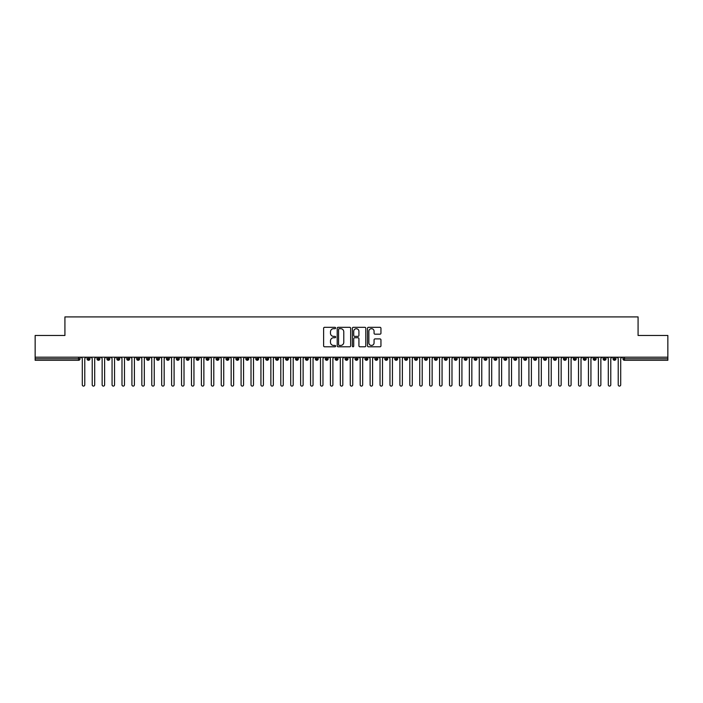 <?xml version="1.0" encoding="UTF-8"?>
<svg xmlns="http://www.w3.org/2000/svg" width="703" height="703" viewBox="0 0 703 703"><rect width="100%" height="100%" fill="white"/><g stroke="black" fill="none" stroke-linecap="round" stroke-linejoin="round"><path stroke-width="1.05" d="M335.621 328.002A0.685 0.685 0 0 0 334.936 327.317L324.593 327.317A0.975 0.975 0 0 0 323.617 328.292L323.617 345.823A0.975 0.975 0 0 0 324.593 346.799L334.936 346.799A0.685 0.685 0 0 0 335.621 346.122A0.685 0.685 0 0 0 334.936 345.437L333.6 345.437A3.12 3.12 0 0 1 330.48 342.317L330.48 340.858A3.12 3.12 0 0 1 333.6 337.739L334.936 337.739A0.685 0.685 0 0 0 335.621 337.062A0.685 0.685 0 0 0 334.936 336.377L333.6 336.377A3.12 3.12 0 0 1 330.48 333.257L330.48 331.798A3.12 3.12 0 0 1 333.6 328.679L334.936 328.679A0.685 0.685 0 0 0 335.621 328.002M379.971 334.189A0.975 0.975 0 0 0 380.947 333.213L380.947 328.292A0.975 0.975 0 0 0 379.971 327.317L368.477 327.317A0.975 0.975 0 0 0 367.502 328.292L367.502 345.823A0.975 0.975 0 0 0 368.477 346.799L379.971 346.799A0.975 0.975 0 0 0 380.947 345.823L380.947 339.883A0.975 0.975 0 0 0 379.971 338.908L375.05 338.908A0.975 0.975 0 0 0 374.075 339.883L374.075 342.836A2.61 2.61 0 0 1 371.474 345.437A2.61 2.61 0 0 1 368.864 342.836L368.864 331.289A2.61 2.61 0 0 1 371.474 328.679A2.61 2.61 0 0 1 374.075 331.289L374.075 333.213A0.975 0.975 0 0 0 375.05 334.189L379.971 334.189M35.15 357.203L667.85 357.203L667.85 335.472L638.078 335.472L638.078 316.912L64.922 316.912L64.922 335.472L35.15 335.472L35.15 358.794L78.543 358.794L78.543 357.203M350.648 328.292A0.975 0.975 0 0 0 349.672 327.317L338.178 327.317A0.975 0.975 0 0 0 337.203 328.292L337.203 345.823A0.975 0.975 0 0 0 338.178 346.799L349.672 346.799A0.975 0.975 0 0 0 350.648 345.823L350.648 328.292M353.328 327.317L364.822 327.317A0.975 0.975 0 0 1 365.797 328.292L365.797 345.823A0.975 0.975 0 0 1 364.822 346.799L359.901 346.799A0.975 0.975 0 0 1 358.925 345.823L358.925 338.714A0.975 0.975 0 0 0 357.95 337.739L354.69 337.739A0.975 0.975 0 0 0 353.714 338.714L353.714 346.122A0.685 0.685 0 0 1 353.038 346.799A0.685 0.685 0 0 1 352.352 346.122L352.352 328.292A0.975 0.975 0 0 1 353.328 327.317M80.037 358.794L78.543 358.794L78.543 360.288A1.485 1.485 0 0 0 80.037 358.794L80.037 357.203L80.037 358.794A1.485 1.485 0 0 1 78.543 360.288L35.15 360.288L35.15 358.794M667.85 357.203L667.85 360.288L624.457 360.288A1.485 1.485 0 0 1 622.963 358.794L622.963 357.203M88.516 357.203L88.516 360.288A1.485 1.485 0 0 1 87.031 358.794L87.031 357.203M89.958 357.203L89.958 358.794A1.485 1.485 0 0 1 88.516 360.288A1.485 1.485 0 0 0 89.958 358.794L87.031 358.794A1.485 1.485 0 0 0 88.516 360.288M98.446 357.203L98.446 360.288A1.485 1.485 0 0 1 96.952 358.794L96.952 357.203L96.952 358.794A1.485 1.485 0 0 0 98.446 360.288A1.485 1.485 0 0 0 99.888 358.794L99.888 357.203M108.367 357.203L108.367 360.288A1.485 1.485 0 0 1 106.882 358.794L106.882 357.203L106.882 358.794A1.485 1.485 0 0 0 108.367 360.288A1.485 1.485 0 0 0 109.809 358.794L109.809 357.203M118.297 357.203L118.297 360.288A1.485 1.485 0 0 1 116.803 358.794L116.803 357.203L116.803 358.794A1.485 1.485 0 0 0 118.297 360.288A1.485 1.485 0 0 0 119.73 358.794L119.73 357.203M128.218 357.203L128.218 360.288A1.485 1.485 0 0 1 126.733 358.794L126.733 357.203L126.733 358.794A1.485 1.485 0 0 0 128.218 360.288A1.485 1.485 0 0 0 129.66 358.794L129.66 357.203M138.139 357.203L138.139 360.288A1.485 1.485 0 0 1 136.654 358.794L136.654 357.203L136.654 358.794A1.485 1.485 0 0 0 138.139 360.288A1.485 1.485 0 0 0 139.581 358.794L139.581 357.203M148.069 357.203L148.069 360.288A1.485 1.485 0 0 1 146.576 358.794L146.576 357.203L146.576 358.794A1.485 1.485 0 0 0 148.069 360.288A1.485 1.485 0 0 0 149.511 358.794L149.511 357.203M157.99 357.203L157.99 360.288A1.485 1.485 0 0 1 156.505 358.794L156.505 357.203L156.505 358.794A1.485 1.485 0 0 0 157.99 360.288A1.485 1.485 0 0 0 159.432 358.794L159.432 357.203M167.92 357.203L167.92 360.288A1.485 1.485 0 0 1 166.426 358.794L166.426 357.203L166.426 358.794A1.485 1.485 0 0 0 167.92 360.288A1.485 1.485 0 0 0 169.353 358.794L169.353 357.203M177.841 357.203L177.841 360.288A1.485 1.485 0 0 1 176.356 358.794L176.356 357.203L176.356 358.794A1.485 1.485 0 0 0 177.841 360.288A1.485 1.485 0 0 0 179.283 358.794L179.283 357.203M187.771 357.203L187.771 360.288A1.485 1.485 0 0 1 186.277 358.794L186.277 357.203L186.277 358.794A1.485 1.485 0 0 0 187.771 360.288A1.485 1.485 0 0 0 189.204 358.794L189.204 357.203M197.692 357.203L197.692 360.288A1.485 1.485 0 0 1 196.207 358.794L196.207 357.203L196.207 358.794A1.485 1.485 0 0 0 197.692 360.288A1.485 1.485 0 0 0 199.134 358.794L199.134 357.203M207.613 357.203L207.613 360.288A1.485 1.485 0 0 1 206.128 358.794A1.485 1.485 0 0 0 207.613 360.288A1.485 1.485 0 0 1 206.128 358.794L206.128 357.203M209.055 357.203L209.055 358.794A1.485 1.485 0 0 1 207.613 360.288A1.485 1.485 0 0 0 209.055 358.794L206.128 358.794M217.543 360.288A1.485 1.485 0 0 1 216.049 358.794L216.049 357.203L216.049 358.794A1.485 1.485 0 0 0 217.543 360.288A1.485 1.485 0 0 0 218.984 358.794L218.984 357.203L218.984 358.794A1.485 1.485 0 0 1 217.543 360.288L217.543 358.794L218.984 358.794M227.464 357.203L227.464 360.288A1.485 1.485 0 0 1 225.979 358.794L225.979 357.203L225.979 358.794A1.485 1.485 0 0 0 227.464 360.288A1.485 1.485 0 0 0 228.906 358.794L228.906 357.203M237.394 357.203L237.394 360.288A1.485 1.485 0 0 1 235.9 358.794L235.9 357.203L235.9 358.794A1.485 1.485 0 0 0 237.394 360.288A1.485 1.485 0 0 0 238.827 358.794L238.827 357.203M247.315 357.203L247.315 358.794L245.83 358.794L245.83 357.203L245.83 358.794A1.485 1.485 0 0 0 247.315 360.288A1.485 1.485 0 0 0 248.757 358.794L248.757 357.203L248.757 358.794A1.485 1.485 0 0 1 247.315 360.288A1.485 1.485 0 0 1 245.83 358.794A1.485 1.485 0 0 0 247.315 360.288L247.315 358.794L248.757 358.794M257.236 357.203L257.236 360.288A1.485 1.485 0 0 1 255.751 358.794L255.751 357.203L255.751 358.794A1.485 1.485 0 0 0 257.236 360.288A1.485 1.485 0 0 0 258.678 358.794L258.678 357.203M267.166 357.203L267.166 360.288A1.485 1.485 0 0 1 265.672 358.794L265.672 357.203L265.672 358.794A1.485 1.485 0 0 0 267.166 360.288A1.485 1.485 0 0 0 268.608 358.794L268.608 357.203M277.087 357.203L277.087 360.288A1.485 1.485 0 0 1 275.602 358.794L275.602 357.203L275.602 358.794A1.485 1.485 0 0 0 277.087 360.288A1.485 1.485 0 0 0 278.529 358.794L278.529 357.203M287.017 357.203L287.017 360.288A1.485 1.485 0 0 1 285.523 358.794L285.523 357.203M288.45 357.203L288.45 358.794A1.485 1.485 0 0 1 287.017 360.288A1.485 1.485 0 0 0 288.45 358.794L285.523 358.794A1.485 1.485 0 0 0 287.017 360.288M296.938 360.288A1.485 1.485 0 0 1 295.453 358.794L295.453 357.203L295.453 358.794A1.485 1.485 0 0 0 296.938 360.288A1.485 1.485 0 0 0 298.38 358.794L298.38 357.203L298.38 358.794A1.485 1.485 0 0 1 296.938 360.288L296.938 358.794L298.38 358.794M306.86 357.203L306.86 360.288A1.485 1.485 0 0 1 305.374 358.794L305.374 357.203M308.301 357.203L308.301 358.794A1.485 1.485 0 0 1 306.86 360.288A1.485 1.485 0 0 0 308.301 358.794L305.374 358.794A1.485 1.485 0 0 0 306.86 360.288M316.789 357.203L316.789 360.288A1.485 1.485 0 0 1 315.296 358.794L315.296 357.203M318.231 357.203L318.231 358.794L318.231 357.203M326.71 357.203L326.71 360.288A1.485 1.485 0 0 1 325.225 358.794A1.485 1.485 0 0 0 326.71 360.288A1.485 1.485 0 0 1 325.225 358.794L325.225 357.203M328.152 357.203L328.152 358.794L328.152 357.203M336.64 357.203L336.64 360.288A1.485 1.485 0 0 1 335.146 358.794L335.146 357.203M338.073 357.203L338.073 358.794L338.073 357.203M346.561 357.203L346.561 360.288A1.485 1.485 0 0 1 345.076 358.794L345.076 357.203M348.003 357.203L348.003 358.794A1.485 1.485 0 0 1 346.561 360.288A1.485 1.485 0 0 0 348.003 358.794L345.076 358.794A1.485 1.485 0 0 0 346.561 360.288M356.491 357.203L356.491 360.288A1.485 1.485 0 0 1 354.997 358.794L354.997 357.203M357.924 357.203L357.924 358.794L357.924 357.203M366.412 357.203L366.412 360.288A1.485 1.485 0 0 1 364.927 358.794L364.927 357.203M367.854 357.203L367.854 358.794L367.854 357.203M376.333 357.203L376.333 360.288A1.485 1.485 0 0 1 374.848 358.794L374.848 357.203M377.775 357.203L377.775 358.794L377.775 357.203M386.263 357.203L386.263 360.288A1.485 1.485 0 0 1 384.769 358.794L384.769 357.203M387.704 357.203L387.704 358.794A1.485 1.485 0 0 1 386.263 360.288A1.485 1.485 0 0 0 387.704 358.794L384.769 358.794A1.485 1.485 0 0 0 386.263 360.288M396.184 357.203L396.184 360.288A1.485 1.485 0 0 1 394.699 358.794L394.699 357.203L394.699 358.794A1.485 1.485 0 0 0 396.184 360.288A1.485 1.485 0 0 0 397.626 358.794L397.626 357.203M406.114 357.203L406.114 360.288A1.485 1.485 0 0 1 404.62 358.794L404.62 357.203M407.547 357.203L407.547 358.794L407.547 357.203M416.035 357.203L416.035 360.288A1.485 1.485 0 0 1 414.55 358.794A1.485 1.485 0 0 0 416.035 360.288A1.485 1.485 0 0 1 414.55 358.794L414.55 357.203M417.477 357.203L417.477 358.794L417.477 357.203M425.956 357.203L425.956 360.288A1.485 1.485 0 0 1 424.471 358.794L424.471 357.203L424.471 358.794A1.485 1.485 0 0 0 425.956 360.288A1.485 1.485 0 0 0 427.398 358.794L427.398 357.203M435.886 357.203L435.886 360.288A1.485 1.485 0 0 1 434.392 358.794A1.485 1.485 0 0 0 435.886 360.288A1.485 1.485 0 0 1 434.392 358.794L434.392 357.203M437.328 357.203L437.328 358.794A1.485 1.485 0 0 1 435.886 360.288A1.485 1.485 0 0 0 437.328 358.794L434.392 358.794M445.807 357.203L445.807 360.288A1.485 1.485 0 0 1 444.322 358.794L444.322 357.203L444.322 358.794A1.485 1.485 0 0 0 445.807 360.288A1.485 1.485 0 0 0 447.249 358.794L447.249 357.203M455.737 357.203L455.737 360.288A1.485 1.485 0 0 1 454.243 358.794L454.243 357.203M457.17 357.203L457.17 358.794L457.17 357.203M465.658 357.203L465.658 360.288A1.485 1.485 0 0 1 464.173 358.794A1.485 1.485 0 0 0 465.658 360.288A1.485 1.485 0 0 1 464.173 358.794L464.173 357.203M467.1 357.203L467.1 358.794L467.1 357.203M475.58 357.203L475.58 360.288A1.485 1.485 0 0 1 474.094 358.794L474.094 357.203M477.021 357.203L477.021 358.794L477.021 357.203M485.509 357.203L485.509 360.288A1.485 1.485 0 0 1 484.015 358.794L484.015 357.203M486.951 357.203L486.951 358.794A1.485 1.485 0 0 1 485.509 360.288A1.485 1.485 0 0 0 486.951 358.794L484.015 358.794A1.485 1.485 0 0 0 485.509 360.288M495.43 357.203L495.43 360.288A1.485 1.485 0 0 1 493.945 358.794A1.485 1.485 0 0 0 495.43 360.288A1.485 1.485 0 0 1 493.945 358.794L493.945 357.203M496.872 357.203L496.872 358.794A1.485 1.485 0 0 1 495.43 360.288A1.485 1.485 0 0 0 496.872 358.794L493.945 358.794M505.36 357.203L505.36 360.288A1.485 1.485 0 0 1 503.866 358.794A1.485 1.485 0 0 0 505.36 360.288A1.485 1.485 0 0 1 503.866 358.794L503.866 357.203M506.793 357.203L506.793 358.794L506.793 357.203M515.281 357.203L515.281 360.288A1.485 1.485 0 0 1 513.796 358.794L513.796 357.203L513.796 358.794A1.485 1.485 0 0 0 515.281 360.288A1.485 1.485 0 0 0 516.723 358.794L516.723 357.203M525.211 357.203L525.211 360.288A1.485 1.485 0 0 1 523.717 358.794A1.485 1.485 0 0 0 525.211 360.288A1.485 1.485 0 0 1 523.717 358.794L523.717 357.203M526.644 357.203L526.644 358.794A1.485 1.485 0 0 1 525.211 360.288A1.485 1.485 0 0 0 526.644 358.794L523.717 358.794M535.132 357.203L535.132 360.288A1.485 1.485 0 0 1 533.647 358.794A1.485 1.485 0 0 0 535.132 360.288A1.485 1.485 0 0 1 533.647 358.794L533.647 357.203M536.574 357.203L536.574 358.794L536.574 357.203M545.053 357.203L545.053 360.288A1.485 1.485 0 0 1 543.568 358.794L543.568 357.203M546.495 357.203L546.495 358.794L546.495 357.203M554.983 357.203L554.983 360.288A1.485 1.485 0 0 1 553.489 358.794A1.485 1.485 0 0 0 554.983 360.288A1.485 1.485 0 0 1 553.489 358.794L553.489 357.203M556.425 357.203L556.425 358.794L556.425 357.203M564.904 357.203L564.904 360.288A1.485 1.485 0 0 1 563.419 358.794A1.485 1.485 0 0 0 564.904 360.288A1.485 1.485 0 0 1 563.419 358.794L563.419 357.203M566.346 357.203L566.346 358.794L566.346 357.203M574.834 357.203L574.834 360.288A1.485 1.485 0 0 1 573.34 358.794A1.485 1.485 0 0 0 574.834 360.288A1.485 1.485 0 0 1 573.34 358.794L573.34 357.203M576.267 357.203L576.267 358.794A1.485 1.485 0 0 1 574.834 360.288A1.485 1.485 0 0 0 576.267 358.794L573.34 358.794M584.755 357.203L584.755 360.288A1.485 1.485 0 0 1 583.27 358.794L583.27 357.203M586.197 357.203L586.197 358.794L586.197 357.203M594.676 357.203L594.676 360.288A1.485 1.485 0 0 1 593.191 358.794A1.485 1.485 0 0 0 594.676 360.288A1.485 1.485 0 0 1 593.191 358.794L593.191 357.203M596.118 357.203L596.118 358.794L596.118 357.203M604.606 357.203L604.606 360.288A1.485 1.485 0 0 1 603.112 358.794A1.485 1.485 0 0 0 604.606 360.288A1.485 1.485 0 0 1 603.112 358.794L603.112 357.203M606.048 357.203L606.048 358.794L606.048 357.203M614.527 357.203L614.527 360.288A1.485 1.485 0 0 1 613.042 358.794A1.485 1.485 0 0 0 614.527 360.288A1.485 1.485 0 0 1 613.042 358.794L613.042 357.203M615.969 357.203L615.969 358.794L615.969 357.203M217.543 357.203L217.543 358.794L216.049 358.794M296.938 357.203L296.938 358.794L295.453 358.794M316.789 360.288A1.485 1.485 0 0 0 318.231 358.794A1.485 1.485 0 0 1 316.789 360.288A1.485 1.485 0 0 1 315.296 358.794L318.231 358.794M326.71 360.288A1.485 1.485 0 0 0 328.152 358.794A1.485 1.485 0 0 1 326.71 360.288M336.64 360.288A1.485 1.485 0 0 0 338.073 358.794A1.485 1.485 0 0 1 336.64 360.288A1.485 1.485 0 0 1 335.146 358.794L338.073 358.794M356.491 360.288A1.485 1.485 0 0 0 357.924 358.794A1.485 1.485 0 0 1 356.491 360.288A1.485 1.485 0 0 1 354.997 358.794L357.924 358.794M366.412 360.288A1.485 1.485 0 0 0 367.854 358.794A1.485 1.485 0 0 1 366.412 360.288A1.485 1.485 0 0 1 364.927 358.794L367.854 358.794M376.333 360.288A1.485 1.485 0 0 0 377.775 358.794A1.485 1.485 0 0 1 376.333 360.288A1.485 1.485 0 0 1 374.848 358.794L377.775 358.794M406.114 360.288A1.485 1.485 0 0 0 407.547 358.794A1.485 1.485 0 0 1 406.114 360.288A1.485 1.485 0 0 1 404.62 358.794L407.547 358.794M416.035 360.288A1.485 1.485 0 0 0 417.477 358.794A1.485 1.485 0 0 1 416.035 360.288M455.737 360.288A1.485 1.485 0 0 0 457.17 358.794A1.485 1.485 0 0 1 455.737 360.288A1.485 1.485 0 0 1 454.243 358.794L457.17 358.794M465.658 360.288A1.485 1.485 0 0 0 467.1 358.794A1.485 1.485 0 0 1 465.658 360.288M475.58 360.288A1.485 1.485 0 0 0 477.021 358.794A1.485 1.485 0 0 1 475.58 360.288A1.485 1.485 0 0 1 474.094 358.794L477.021 358.794M505.36 360.288A1.485 1.485 0 0 0 506.793 358.794A1.485 1.485 0 0 1 505.36 360.288M535.132 360.288A1.485 1.485 0 0 0 536.574 358.794A1.485 1.485 0 0 1 535.132 360.288M545.053 360.288A1.485 1.485 0 0 0 546.495 358.794A1.485 1.485 0 0 1 545.053 360.288A1.485 1.485 0 0 1 543.568 358.794L546.495 358.794M554.983 360.288A1.485 1.485 0 0 0 556.425 358.794A1.485 1.485 0 0 1 554.983 360.288M564.904 360.288A1.485 1.485 0 0 0 566.346 358.794A1.485 1.485 0 0 1 564.904 360.288M584.755 360.288A1.485 1.485 0 0 0 586.197 358.794A1.485 1.485 0 0 1 584.755 360.288A1.485 1.485 0 0 1 583.27 358.794L586.197 358.794M594.676 360.288A1.485 1.485 0 0 0 596.118 358.794A1.485 1.485 0 0 1 594.676 360.288M604.606 360.288A1.485 1.485 0 0 0 606.048 358.794A1.485 1.485 0 0 1 604.606 360.288M624.457 360.288A1.485 1.485 0 0 1 622.963 358.794A1.485 1.485 0 0 0 624.457 360.288L624.457 358.794L667.85 358.794M614.527 360.288A1.485 1.485 0 0 0 615.969 358.794A1.485 1.485 0 0 1 614.527 360.288M339.25 328.679A0.685 0.685 0 0 0 338.565 329.364L338.565 344.751A0.685 0.685 0 0 0 339.25 345.437L340.665 345.437A3.12 3.12 0 0 0 343.776 342.317L343.776 331.798A3.12 3.12 0 0 0 340.665 328.679L339.25 328.679M358.925 331.333A2.61 2.61 0 0 0 356.324 328.732A2.61 2.61 0 0 0 353.714 331.333L353.714 335.401A0.975 0.975 0 0 0 354.69 336.377L357.95 336.377A0.975 0.975 0 0 0 358.925 335.401L358.925 331.333M81.056 357.203L82.295 358.451L82.295 384.849A1.239 1.239 0 0 0 83.534 386.088A1.239 1.239 0 0 0 84.773 384.849L84.773 358.451L86.012 357.203M90.977 357.203L92.216 358.451L92.216 384.849A1.239 1.239 0 0 0 93.455 386.088A1.239 1.239 0 0 0 94.694 384.849L94.694 358.451L95.942 357.203M100.898 357.203L102.146 358.451L102.146 384.849A1.239 1.239 0 0 0 103.385 386.088A1.239 1.239 0 0 0 104.624 384.849L104.624 358.451L105.863 357.203M110.828 357.203L112.067 358.451L112.067 384.849A1.239 1.239 0 0 0 113.306 386.088A1.239 1.239 0 0 0 114.545 384.849L114.545 358.451L115.784 357.203M120.749 357.203L121.988 358.451L121.988 384.849A1.239 1.239 0 0 0 123.236 386.088A1.239 1.239 0 0 0 124.475 384.849L124.475 358.451L125.714 357.203M130.679 357.203L131.918 358.451L131.918 384.849A1.239 1.239 0 0 0 133.157 386.088A1.239 1.239 0 0 0 134.396 384.849L134.396 358.451L135.635 357.203M140.6 357.203L141.839 358.451L141.839 384.849A1.239 1.239 0 0 0 143.078 386.088A1.239 1.239 0 0 0 144.326 384.849L144.326 358.451L145.565 357.203M150.521 357.203L151.769 358.451L151.769 384.849A1.239 1.239 0 0 0 153.008 386.088A1.239 1.239 0 0 0 154.247 384.849L154.247 358.451L155.486 357.203M160.451 357.203L161.69 358.451L161.69 384.849A1.239 1.239 0 0 0 162.929 386.088A1.239 1.239 0 0 0 164.168 384.849L164.168 358.451L165.416 357.203M170.372 357.203L171.611 358.451L171.611 384.849A1.239 1.239 0 0 0 172.859 386.088A1.239 1.239 0 0 0 174.098 384.849L174.098 358.451L175.337 357.203M180.302 357.203L181.541 358.451L181.541 384.849A1.239 1.239 0 0 0 182.78 386.088A1.239 1.239 0 0 0 184.019 384.849L184.019 358.451L185.258 357.203M190.223 357.203L191.462 358.451L191.462 384.849A1.239 1.239 0 0 0 192.701 386.088A1.239 1.239 0 0 0 193.949 384.849L193.949 358.451L195.188 357.203M200.144 357.203L201.392 358.451L201.392 384.849A1.239 1.239 0 0 0 202.631 386.088A1.239 1.239 0 0 0 203.87 384.849L203.87 358.451L205.109 357.203M210.074 357.203L211.313 358.451L211.313 384.849A1.239 1.239 0 0 0 212.552 386.088A1.239 1.239 0 0 0 213.791 384.849L213.791 358.451L215.039 357.203M219.995 357.203L221.234 358.451L221.234 384.849A1.239 1.239 0 0 0 222.482 386.088A1.239 1.239 0 0 0 223.721 384.849L223.721 358.451L224.96 357.203M229.925 357.203L231.164 358.451L231.164 384.849A1.239 1.239 0 0 0 232.403 386.088A1.239 1.239 0 0 0 233.642 384.849L233.642 358.451L234.881 357.203M239.846 357.203L241.085 358.451L241.085 384.849A1.239 1.239 0 0 0 242.324 386.088A1.239 1.239 0 0 0 243.572 384.849L243.572 358.451L244.811 357.203M249.776 357.203L251.015 358.451L251.015 384.849A1.239 1.239 0 0 0 252.254 386.088A1.239 1.239 0 0 0 253.493 384.849L253.493 358.451L254.732 357.203M259.697 357.203L260.936 358.451L260.936 384.849A1.239 1.239 0 0 0 262.175 386.088A1.239 1.239 0 0 0 263.414 384.849L263.414 358.451L264.662 357.203M269.618 357.203L270.866 358.451L270.866 384.849A1.239 1.239 0 0 0 272.105 386.088A1.239 1.239 0 0 0 273.344 384.849L273.344 358.451L274.583 357.203M279.548 357.203L280.787 358.451L280.787 384.849A1.239 1.239 0 0 0 282.026 386.088A1.239 1.239 0 0 0 283.265 384.849L283.265 358.451L284.504 357.203M289.469 357.203L290.708 358.451L290.708 384.849A1.239 1.239 0 0 0 291.956 386.088A1.239 1.239 0 0 0 293.195 384.849L293.195 358.451L294.434 357.203M299.399 357.203L300.638 358.451L300.638 384.849A1.239 1.239 0 0 0 301.877 386.088A1.239 1.239 0 0 0 303.116 384.849L303.116 358.451L304.355 357.203M309.32 357.203L310.559 358.451L310.559 384.849A1.239 1.239 0 0 0 311.798 386.088A1.239 1.239 0 0 0 313.046 384.849L313.046 358.451L314.285 357.203M319.241 357.203L320.489 358.451L320.489 384.849A1.239 1.239 0 0 0 321.728 386.088A1.239 1.239 0 0 0 322.967 384.849L322.967 358.451L324.206 357.203M329.171 357.203L330.41 358.451L330.41 384.849A1.239 1.239 0 0 0 331.649 386.088A1.239 1.239 0 0 0 332.888 384.849L332.888 358.451L334.136 357.203M339.092 357.203L340.331 358.451L340.331 384.849A1.239 1.239 0 0 0 341.579 386.088A1.239 1.239 0 0 0 342.818 384.849L342.818 358.451L344.057 357.203M349.022 357.203L350.261 358.451L350.261 384.849A1.239 1.239 0 0 0 351.5 386.088A1.239 1.239 0 0 0 352.739 384.849L352.739 358.451L353.978 357.203M358.943 357.203L360.182 358.451L360.182 384.849A1.239 1.239 0 0 0 361.421 386.088A1.239 1.239 0 0 0 362.669 384.849L362.669 358.451L363.908 357.203M368.864 357.203L370.112 358.451L370.112 384.849A1.239 1.239 0 0 0 371.351 386.088A1.239 1.239 0 0 0 372.59 384.849L372.59 358.451L373.829 357.203M378.794 357.203L380.033 358.451L380.033 384.849A1.239 1.239 0 0 0 381.272 386.088A1.239 1.239 0 0 0 382.511 384.849L382.511 358.451L383.759 357.203M388.715 357.203L389.954 358.451L389.954 384.849A1.239 1.239 0 0 0 391.202 386.088A1.239 1.239 0 0 0 392.441 384.849L392.441 358.451L393.68 357.203M398.645 357.203L399.884 358.451L399.884 384.849A1.239 1.239 0 0 0 401.123 386.088A1.239 1.239 0 0 0 402.362 384.849L402.362 358.451L403.601 357.203M408.566 357.203L409.805 358.451L409.805 384.849A1.239 1.239 0 0 0 411.044 386.088A1.239 1.239 0 0 0 412.292 384.849L412.292 358.451L413.531 357.203M418.496 357.203L419.735 358.451L419.735 384.849A1.239 1.239 0 0 0 420.974 386.088A1.239 1.239 0 0 0 422.213 384.849L422.213 358.451L423.452 357.203M428.417 357.203L429.656 358.451L429.656 384.849A1.239 1.239 0 0 0 430.895 386.088A1.239 1.239 0 0 0 432.134 384.849L432.134 358.451L433.382 357.203M438.338 357.203L439.586 358.451L439.586 384.849A1.239 1.239 0 0 0 440.825 386.088A1.239 1.239 0 0 0 442.064 384.849L442.064 358.451L443.303 357.203M448.268 357.203L449.507 358.451L449.507 384.849A1.239 1.239 0 0 0 450.746 386.088A1.239 1.239 0 0 0 451.985 384.849L451.985 358.451L453.224 357.203M458.189 357.203L459.428 358.451L459.428 384.849A1.239 1.239 0 0 0 460.676 386.088A1.239 1.239 0 0 0 461.915 384.849L461.915 358.451L463.154 357.203M468.119 357.203L469.358 358.451L469.358 384.849A1.239 1.239 0 0 0 470.597 386.088A1.239 1.239 0 0 0 471.836 384.849L471.836 358.451L473.075 357.203M478.04 357.203L479.279 358.451L479.279 384.849A1.239 1.239 0 0 0 480.518 386.088A1.239 1.239 0 0 0 481.766 384.849L481.766 358.451L483.005 357.203M487.961 357.203L489.209 358.451L489.209 384.849A1.239 1.239 0 0 0 490.448 386.088A1.239 1.239 0 0 0 491.687 384.849L491.687 358.451L492.926 357.203M497.891 357.203L499.13 358.451L499.13 384.849A1.239 1.239 0 0 0 500.369 386.088A1.239 1.239 0 0 0 501.608 384.849L501.608 358.451L502.856 357.203M507.812 357.203L509.051 358.451L509.051 384.849A1.239 1.239 0 0 0 510.299 386.088A1.239 1.239 0 0 0 511.538 384.849L511.538 358.451L512.777 357.203M517.742 357.203L518.981 358.451L518.981 384.849A1.239 1.239 0 0 0 520.22 386.088A1.239 1.239 0 0 0 521.459 384.849L521.459 358.451L522.698 357.203M527.663 357.203L528.902 358.451L528.902 384.849A1.239 1.239 0 0 0 530.141 386.088A1.239 1.239 0 0 0 531.389 384.849L531.389 358.451L532.628 357.203M537.584 357.203L538.832 358.451L538.832 384.849A1.239 1.239 0 0 0 540.071 386.088A1.239 1.239 0 0 0 541.31 384.849L541.31 358.451L542.549 357.203M547.514 357.203L548.753 358.451L548.753 384.849A1.239 1.239 0 0 0 549.992 386.088A1.239 1.239 0 0 0 551.231 384.849L551.231 358.451L552.479 357.203M557.435 357.203L558.674 358.451L558.674 384.849A1.239 1.239 0 0 0 559.922 386.088A1.239 1.239 0 0 0 561.161 384.849L561.161 358.451L562.4 357.203M567.365 357.203L568.604 358.451L568.604 384.849A1.239 1.239 0 0 0 569.843 386.088A1.239 1.239 0 0 0 571.082 384.849L571.082 358.451L572.321 357.203M577.286 357.203L578.525 358.451L578.525 384.849A1.239 1.239 0 0 0 579.764 386.088A1.239 1.239 0 0 0 581.012 384.849L581.012 358.451L582.251 357.203M587.216 357.203L588.455 358.451L588.455 384.849A1.239 1.239 0 0 0 589.694 386.088A1.239 1.239 0 0 0 590.933 384.849L590.933 358.451L592.172 357.203M597.137 357.203L598.376 358.451L598.376 384.849A1.239 1.239 0 0 0 599.615 386.088A1.239 1.239 0 0 0 600.854 384.849L600.854 358.451L602.102 357.203M607.058 357.203L608.306 358.451L608.306 384.849A1.239 1.239 0 0 0 609.545 386.088A1.239 1.239 0 0 0 610.784 384.849L610.784 358.451L612.023 357.203M616.988 357.203L618.227 358.451L618.227 384.849A1.239 1.239 0 0 0 619.466 386.088A1.239 1.239 0 0 0 620.705 384.849L620.705 358.451L621.944 357.203M624.457 357.203L624.457 358.794L622.963 358.794M96.952 358.794A1.485 1.485 0 0 0 98.446 360.288A1.485 1.485 0 0 0 99.888 358.794L96.952 358.794M106.882 358.794A1.485 1.485 0 0 0 108.367 360.288A1.485 1.485 0 0 0 109.809 358.794L106.882 358.794M116.803 358.794A1.485 1.485 0 0 0 118.297 360.288A1.485 1.485 0 0 0 119.73 358.794L116.803 358.794M126.733 358.794A1.485 1.485 0 0 0 128.218 360.288A1.485 1.485 0 0 0 129.66 358.794L126.733 358.794M136.654 358.794L139.581 358.794A1.485 1.485 0 0 1 138.139 360.288M146.576 358.794A1.485 1.485 0 0 0 148.069 360.288A1.485 1.485 0 0 0 149.511 358.794L146.576 358.794M156.505 358.794L159.432 358.794A1.485 1.485 0 0 1 157.99 360.288M166.426 358.794A1.485 1.485 0 0 0 167.92 360.288A1.485 1.485 0 0 0 169.353 358.794L166.426 358.794M176.356 358.794A1.485 1.485 0 0 0 177.841 360.288A1.485 1.485 0 0 0 179.283 358.794L176.356 358.794M186.277 358.794A1.485 1.485 0 0 0 187.771 360.288A1.485 1.485 0 0 0 189.204 358.794L186.277 358.794M196.207 358.794A1.485 1.485 0 0 0 197.692 360.288A1.485 1.485 0 0 0 199.134 358.794L196.207 358.794M225.979 358.794L228.906 358.794A1.485 1.485 0 0 1 227.464 360.288M235.9 358.794A1.485 1.485 0 0 0 237.394 360.288A1.485 1.485 0 0 0 238.827 358.794L235.9 358.794M255.751 358.794L258.678 358.794A1.485 1.485 0 0 1 257.236 360.288M265.672 358.794A1.485 1.485 0 0 0 267.166 360.288A1.485 1.485 0 0 0 268.608 358.794L265.672 358.794M275.602 358.794L278.529 358.794A1.485 1.485 0 0 1 277.087 360.288M325.225 358.794L328.152 358.794M394.699 358.794L397.626 358.794A1.485 1.485 0 0 1 396.184 360.288M414.55 358.794L417.477 358.794M424.471 358.794A1.485 1.485 0 0 0 425.956 360.288A1.485 1.485 0 0 0 427.398 358.794L424.471 358.794M444.322 358.794L447.249 358.794A1.485 1.485 0 0 1 445.807 360.288M464.173 358.794L467.1 358.794M503.866 358.794L506.793 358.794M513.796 358.794A1.485 1.485 0 0 0 515.281 360.288A1.485 1.485 0 0 0 516.723 358.794L513.796 358.794M533.647 358.794L536.574 358.794M553.489 358.794L556.425 358.794M563.419 358.794L566.346 358.794M593.191 358.794L596.118 358.794M603.112 358.794L606.048 358.794M613.042 358.794L615.969 358.794"/></g></svg>
